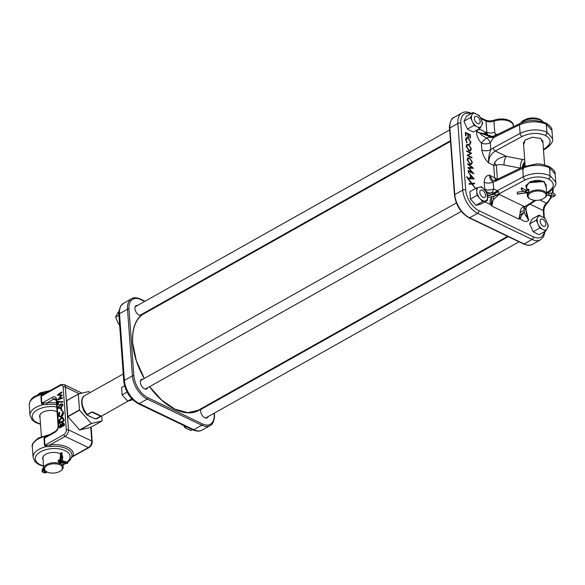 <?xml version="1.0" encoding="UTF-8"?>
<svg xmlns="http://www.w3.org/2000/svg" width="585" height="585" viewBox="0 0 585 585"><rect width="100%" height="100%" fill="white"/><g stroke="black" fill="none" stroke-linecap="round" stroke-linejoin="round"><path stroke-width="0.88" d="M142.287 313.991A5.433 3.115 -119.3 0 1 141.95 314.62L141.234 315.213A5.433 3.115 -119.3 0 1 140.042 315.352A5.433 3.115 -119.3 0 1 134.916 308.587A5.433 3.115 -119.3 0 1 135.172 306.686A5.433 3.115 -119.3 0 1 137.504 305.48M139.873 315.322A5.214 2.991 60.7 0 0 141.029 315.074A5.214 2.991 60.7 0 0 141.731 314.306M147.705 387.738A5.433 3.115 -119.3 0 1 145.46 389.098A5.433 3.115 -119.3 0 1 140.334 382.327A5.433 3.115 -119.3 0 1 140.583 380.433A5.433 3.115 -119.3 0 1 142.915 379.219M145.292 389.069A5.214 2.991 60.7 0 0 146.447 388.82A5.214 2.991 60.7 0 0 147.142 388.052M208.019 416.674A5.433 3.115 -119.3 0 1 205.774 418.034A5.433 3.115 -119.3 0 1 200.648 411.262A5.433 3.115 -119.3 0 1 200.904 409.368A5.433 3.115 -119.3 0 1 201.189 408.864L201.905 408.279A5.433 3.115 -119.3 0 1 203.229 408.154M205.606 418.004A5.214 2.991 60.7 0 0 206.761 417.756A5.214 2.991 60.7 0 0 207.456 416.988M136.941 305.794A5.214 2.991 60.7 0 0 135.925 305.992A5.214 2.991 60.7 0 0 135.106 306.847M202.673 408.469A5.214 2.991 60.7 0 0 201.649 408.674A5.214 2.991 60.7 0 0 200.838 409.529M142.352 379.533A5.214 2.991 60.7 0 0 141.336 379.738A5.214 2.991 60.7 0 0 140.524 380.594M542.924 142.213L542.96 141.497L540.547 138.404M523.604 144.846L525.242 139.844L532.606 137.241L540.657 138.455L542.99 143.113M525.337 139.771L523.392 143.266L523.538 143.968M528.862 182.769C534.09 180.063 538.924 179.654 543.363 181.547L543.363 181.547A1.565 0.995 -64.4 0 0 543.363 181.547L528.862 182.769L526.566 186.483L526.712 187.178M520.526 168.129L504.073 165.029C500.336 164.385 497.769 164.48 496.387 165.314L493.703 165.379L488.643 162.952C488.292 158.52 489.016 154.104 490.808 149.694L493.33 147.895A2.603 1.367 61.5 0 0 495.261 151.018C490.932 153.826 488.724 157.804 488.643 162.952C484.921 159.164 482.662 154.849 481.865 149.994A6.515 3.378 175.8 0 0 490.808 149.694L490.303 142.777A6.515 2.333 48.2 0 0 486.844 137.972L488.863 137.095L489.228 135.939L479.971 132.941L489.06 136.239A6.515 4.782 26.5 0 0 494.347 136.29L490.303 142.777A6.515 3.378 -4.2 0 1 489.74 143.04A6.515 3.378 -4.2 0 1 481.36 143.084A6.515 1.506 141.1 0 1 486.844 137.972C483.883 136.861 481.565 135.252 479.89 133.146A6.515 4.804 -159.3 0 1 476.592 131.135L476.665 130.93C478.662 128.78 481.462 129.263 485.053 132.371L486.369 131.976L487.056 134.674M513.381 126.682L513.308 125.687A12.899 6.691 175.8 0 0 493.945 121.19L494.764 132.334L495.634 134.228L497.806 134.331M494.237 136.042A6.515 3.905 112.5 0 0 495.634 134.228A6.515 3.225 89.3 0 1 495.195 135.61M487.495 134.828L486.83 132.203L486.011 121.058L480.775 118.55M470.596 153.263L466.735 151.405L466.691 150.864L471.612 153.226L468.044 155.456L471.912 157.314L471.956 157.855L467.035 155.493L470.596 153.263L467.049 155.5M467.232 159.837L467.773 157.979L469.565 157.899L472.402 162.272L471.393 164.429L470.047 164.231L467.232 159.837M468.775 179.193L471.927 183.324L474.537 183.076L474.589 183.756L472.417 183.961L474.888 187.88L471.927 184.004L469.148 184.268L469.097 183.588L471.437 183.368L466.888 177.423L466.837 176.655L468.775 179.193L468.512 179.544M468.249 172.056L474.238 178.973L468.731 178.593L468.68 177.942L470.516 178.067L470.296 175.01L468.249 172.056M468.943 168.188L473.857 173.818L468.183 171.098L468.132 170.476L472.058 172.356L467.92 167.522L471.919 167.61L467.678 164.268L467.627 163.624L473.448 168.217L468.468 168.297M466.245 146.418L466.793 144.561L468.578 144.48L471.415 148.853L470.406 151.01L469.068 150.813L466.245 146.418M469.755 143.698L470.42 141.906L468.139 138.235L467.086 138.082L466.26 139.939L466.976 142.813L465.755 139.705L466.428 137.636L468.132 137.716L470.925 142.177L470.091 144.312L469.96 143.552L469.477 143.983M466.267 137.753L465.938 138.067L467.583 138.148L468.132 137.716M465.587 135.749L465.338 132.356L470.252 134.718L470.501 138.111L469.996 137.87L469.792 135.011L468.278 134.287L468.483 137.139L467.978 136.897L467.773 134.045L465.879 133.139L466.091 135.991L465.587 135.749M484.161 189.46L484.746 189.204A6.515 3.378 175.8 0 0 493.689 188.904L498.391 191.346L499.159 194.447L493.206 199.777L491.809 206.095L490.347 204.377L484.811 201.891M484.241 182.286C484.358 177.877 486.12 175.493 489.535 175.127L492.431 180.085C492.833 180.604 494.142 180.487 496.365 179.741L496.365 179.741A2.603 1.441 64.3 0 0 495.773 181.167L493.184 181.986A6.515 3.378 -4.2 0 1 484.241 182.286L484.746 189.204A6.515 5.316 69.3 0 0 490.881 192.904L487.225 194.198M526.354 211.353L528.701 220.194C526.705 222.344 523.911 221.861 520.314 218.753L519.005 219.148L520.182 212.721C520.153 209.679 521.469 207.587 524.138 206.432A6.515 0.812 -90.6 0 0 523.926 208.18L524.365 212.333C525.096 214.863 526.003 216.501 527.085 217.24A6.515 4.804 -159.3 0 0 528.701 220.194M494.764 132.334A6.515 3.378 -4.2 0 1 486.83 132.203L486.369 131.976L486.596 134.491A6.515 5.309 -109.6 0 1 485.053 132.371A6.515 3.093 -51.5 0 0 485.104 134.002M487.532 197.613L494.149 196.18A6.515 3.649 79 0 0 493.206 199.777L491.612 202.783L491.809 206.095L519.005 219.148L520.182 212.721A6.515 3.525 -28.4 0 1 523.999 210.498M491.612 202.783A6.515 1.565 -39.3 0 0 490.347 204.377A6.515 4.87 -81.5 0 1 492.109 196.852A6.515 3.517 80.5 0 0 491.612 202.783M520.314 218.753A6.515 5.309 70.4 0 1 519.56 216.194A6.515 3.707 -28.3 0 1 524.365 212.333A6.515 3.093 -51.5 0 0 520.314 218.753M493.33 147.895L520.094 133.38C529.286 129.212 538.215 128.788 546.895 132.115L546.427 124.225A2.603 1.653 -64.4 0 0 545.695 122.916C550.141 125.607 552.233 128.159 551.962 130.572L546.31 124.166C537.63 120.802 528.686 121.022 519.465 124.832L493.528 137.563A6.515 1.879 12.8 0 1 488.863 137.095M543.45 149.358L545.725 147.873C551.655 143.252 551.531 139.098 545.366 135.413A2.603 1.653 115.6 0 0 547.012 132.173L552.554 138.689L551.962 130.572M546.631 192.75L548.898 191.295C554.829 186.747 554.712 182.63 548.547 178.959A2.603 1.653 -64.4 0 0 550.207 175.705L555.75 182.184L555.15 174.067L549.622 167.756L550.09 175.646L549.505 167.698C540.825 164.326 531.875 164.509 522.654 168.246L523.283 176.794C532.474 172.699 541.417 172.312 550.09 175.646A2.603 1.653 -64.4 0 1 548.423 178.9C540.906 176.012 533.162 176.348 525.191 179.924L498.91 193.906A6.515 5.228 -38.1 0 0 496.438 195.105L493.513 194.264L487.415 196.099M546.105 185.518L546.141 184.809L543.363 181.547A1.565 0.995 -64.4 0 0 544.152 181.46L530.887 181.365L525.725 185.628L526.873 189.357M496.007 180.538L494.603 177.555L493.703 165.379L494.691 162.667C496.709 159.142 500.599 157.029 506.361 156.341L524.708 159.932M487.393 195.741L493.287 193.825L492.965 192.962L490.881 192.904A6.515 4.366 81.5 0 0 493.689 188.904L493.184 181.986C490.976 180.794 489.762 178.505 489.535 175.127L497.418 179.383M494.149 196.18L496.723 195.134A6.515 5.528 -8.5 0 1 499.159 194.447L524.138 206.432L527.728 205.496M527.107 206.008A6.515 5.316 -153.9 0 0 526.215 207.229L527.414 205.847L535.955 200.362M522.237 167.303A6.515 4.146 115.3 0 1 524.84 161.745A6.515 4.117 115.4 0 0 522.229 167.31M522.639 167.113L524.899 162.476M504.073 165.029A6.515 2.632 100.7 0 1 506.361 156.341L495.261 151.018L522.017 136.502C529.988 132.853 537.725 132.473 545.242 135.354L545.366 135.413M497.411 179.244L496.387 165.314A6.515 4.212 53.4 0 1 494.691 162.667M471.239 183.595L473.916 183.814M469.126 183.975L471.437 183.368M471.371 183.763L471.927 183.324M474.45 187.31L474.83 187.12M471.978 184.078L472.417 183.961M473.894 183.529L474.537 183.076M472.987 178.483L473.367 178.915M468.717 178.418L470.516 178.067M470.347 178.235L472.826 178.703L473.155 178.249L470.83 175.617L471.013 178.096L473.155 178.249M470.34 175.661L470.83 175.617M470.369 178.527L471.013 178.096M471.963 172.67L472.336 173.094M471.817 167.793L472.417 168.268M468.19 167.975L471.671 168.056L471.919 167.61M471.898 172.882L472.058 172.356M467.554 158.228L468.826 158.243M469.016 158.33L469.565 157.899M471.744 162.542L472.402 162.272M471.744 163.171L471.064 164.487M468.563 158.286L467.737 160.056L470.011 163.69L471.43 163.639L471.898 162.06L469.601 158.44L468.563 158.286L467.24 159.142M470.267 164.326L471.43 163.639M467.079 160.327L467.737 160.056M469.462 164.122L470.011 163.69M470.486 153.38L470.91 153.584L467.393 155.661M471.43 157.606L471.912 157.314M467.43 155.683L468.044 155.456M470.91 153.584L471.62 153.343M471.188 153.482L471.612 153.226M466.567 144.809L467.839 144.824M468.029 144.912L468.578 144.48M470.757 149.116L471.415 148.853M470.757 149.753L470.077 151.062M467.576 144.868L466.75 146.638L469.024 150.272L470.442 150.221L470.91 148.634L468.622 145.021L467.576 144.868L466.252 145.724M469.287 150.908L470.442 150.221M466.091 146.908L466.75 146.638M468.475 150.703L469.024 150.272M470.925 142.177L470.267 142.447L469.536 144.466M467.086 138.082L465.755 138.952M466.545 142.747L467.232 142.484M465.601 140.21L466.26 139.939M469.77 135.003L470.252 134.718M467.795 134.396L468.278 134.287M465.397 133.248L465.879 133.139M526.207 207.251A6.515 5.075 -156.9 0 0 526.207 207.258L526.215 207.229A6.515 5.316 -153.9 0 0 525.798 209.759L527.085 217.24L525.922 209.481L523.926 208.18M525.886 208.757L525.922 209.481L525.886 208.757M528.781 219.982A6.515 4.804 -159.3 0 1 527.158 217.035L525.973 209.064L526.207 207.258A6.515 5.075 -156.9 0 0 525.922 209.481M494.413 136.195A6.515 4.724 32.2 0 1 489.228 135.939L490.961 136.034L483.261 133.38L479.971 132.941A6.515 4.804 -159.3 0 1 476.665 130.93M492.965 192.962A6.515 4.424 153.4 0 0 497.425 190.556L523.283 176.794A2.603 1.382 -118 0 0 525.191 179.924M498.391 191.346A6.515 1.17 -24.8 0 1 493.287 193.825L493.513 194.264A6.515 1.016 -28.6 0 0 498.471 191.456M534.844 200.311L525.176 206.512A6.515 2.391 -80.9 0 0 524.167 208.406M88.225 415.547L94.324 418.48L96.13 418.765L100.627 416.235L92.02 412.111L87.531 414.633L87.962 415.577L87.348 414.494L91.838 411.964L93.052 412.184L100.956 415.979L97.505 418.334A13.024 7.473 60.7 0 1 96.306 418.794L93.922 418.238M94.324 418.48L87.962 415.577L87.121 415.014L87.531 414.633M93.052 412.184L100.591 415.993A0.519 0.497 109.9 0 1 100.532 415.964M96.05 418.889L93.922 418.282M100.956 415.979A0.519 0.497 109.9 0 1 100.591 415.993L100.576 415.986M90.046 392.637L88.92 391.497L78.31 394.027L79.516 410.18L91.45 423.511L102.068 420.981L101.761 415.942M40.014 417.683A10.04 5.214 -4.2 0 1 41.433 413.112A10.04 5.214 -4.2 0 1 42.625 412.323A10.04 5.214 -4.2 0 1 57.089 411.796M79.355 393.778L65.359 387.065A1.565 0.812 175.8 0 0 63.158 387.168A3.649 2.311 -64.4 0 0 60.321 385.522A1.565 0.899 60.7 0 1 60.65 384.681L43.458 394.348L41.352 396.191L41.871 403.233L46.844 402.955L47.093 404.601L43.027 404.666L41.418 403.416L40.899 396.374L42.266 394.341L45.447 393.23M60.591 454.011A10.04 5.214 175.8 0 0 60.438 453.923A10.04 5.214 175.8 0 0 45.703 454.304A10.04 5.214 175.8 0 0 44.518 455.093A10.04 5.214 175.8 0 0 43.1 459.664M43.027 458.677A9.784 5.075 -4.2 0 1 42.939 458.157A9.784 5.075 -4.2 0 1 44.614 455.013M67.714 462.289L70.2 459.92L71.787 456.951A19.422 10.077 175.8 0 0 50.178 446.582L46.105 446.647L44.497 445.397L43.985 438.355L45.345 436.322L48.533 435.211M57.242 395.087L61.505 391.979L57.988 394.824L61.696 394.955L58.288 399.094L62.376 397.654L62.412 398.158L57.71 400.038L61.213 395.233L57.242 395.087L60.972 395.518M61.505 391.979L61.995 392.462L58.727 394.846M61.696 394.955L62.193 395.109L59.224 398.721M58.544 404.63L57.791 404.549L57.564 401.449L62.8 401.719L62.632 402.261L58.354 402.056L58.544 404.63L57.791 404.549M61.937 403.906L63.041 404.988L60.73 408.22L58.339 408.374M61.696 410.348L60.942 410.268L60.803 408.367L61.535 408.213L61.696 410.348L60.942 410.268M59.122 412.257L58.785 415.335L60.153 416.549L60.979 416.279L62.851 412.505L62.105 410.582L63.129 412.345L62.507 414.984L60.964 416.557L58.983 416.454L58.434 414.992L59.122 412.257L59.809 412.527L59.18 414.984L60.153 416.549M62.105 410.582L63.589 412.469L62.946 415.211L61.337 416.849L59.136 416.586M62.551 417.31L63.962 419.218L64.087 420.937L59.436 423.555L59.129 420.388L61.132 417.602L62.354 417.273L63.494 419.101L63.611 420.703L59.165 423.204M62.851 422.816L64.299 423.847L64.408 425.353L59.758 427.964L59.414 426.655L60.35 424.417L61.418 424.63L62.493 422.765L63.275 422.662M60.701 424.469L61.739 424.556L60.701 424.469M62.507 458.238A10.04 5.214 175.8 0 0 61.893 455.079M61.878 455.225A9.784 5.075 -4.2 0 1 62.449 456.724A9.784 5.075 -4.2 0 1 62.434 457.251M55.034 432.205A1.565 0.899 -119.3 0 1 55.356 431.372L45.747 436.82L44.438 438.172L55.034 432.205A5.47 3.466 -64.4 0 0 58.602 425.346L56.716 399.738A1.565 0.812 175.8 0 0 56.248 400.374L53.659 399.124L46.844 402.955A20.899 10.844 -4.2 0 1 56.438 402.977M43.985 438.355A1.565 0.812 175.8 0 0 44.438 438.172L44.95 445.207L46.383 445.499L49.93 444.936L50.178 446.582M71.787 456.951A1.565 1.316 15.9 0 1 73.183 456.095L88.364 447.554L65.111 436.395L49.93 444.936A20.899 10.844 -4.2 0 1 73.183 456.095L71.355 457.477M90.463 427.503L79.64 429.96L67.787 416.483L66.683 400.564L78.288 394.049M41.535 413.032A9.784 5.075 175.8 0 0 39.853 416.176A9.784 5.075 175.8 0 0 39.941 416.695M42.668 394.838L42.266 394.341A19.539 10.135 175.8 0 0 35.115 397.039A19.539 10.135 175.8 0 0 29.25 405.01L30.01 415.335A19.539 10.135 -4.2 0 1 35.868 407.365A19.539 10.135 -4.2 0 1 43.027 404.666A1.565 0.731 103.6 0 0 43.305 403.518M49.666 434.567L38.625 437.902C33.484 441.755 31.385 444.783 32.336 446.991L33.089 457.316A19.539 10.135 175.8 0 1 38.954 449.346A19.539 10.135 175.8 0 1 46.105 446.647A1.565 0.731 103.6 0 0 46.383 445.499M32.336 446.991A19.539 10.135 -4.2 0 1 38.193 439.021A19.539 10.135 -4.2 0 1 45.345 436.322L45.747 436.82M62.493 422.765L63.838 423.73L63.94 425.112L59.487 427.62M60.35 424.417L61.418 424.63M59.743 427.204L61.432 426.253L60.379 424.673L59.743 427.204M61.103 424.717L60.379 424.666L60.745 424.966L60.182 426.955M61.71 426.092L63.641 425.01L63.1 422.962L62.515 423.021L61.659 424.549L61.71 426.092M63.94 425.112L64.408 425.353M63.838 423.73L64.299 423.847M59.685 426.406L60.153 426.523M61.228 424.9L60.745 424.966M63.399 423.262L62.12 424.695L62.149 425.851M62.515 423.021L62.887 423.321M61.659 424.549L62.12 424.695M63.019 418.282L61.147 417.858L59.392 420.461L59.421 422.787L63.319 420.593L62.749 417.858M63.611 420.703L64.087 420.937M63.29 418.553L61.52 418.158L59.853 420.615L59.86 422.538M61.147 417.858L61.52 418.158M59.392 420.461L59.853 420.615M60.964 416.557L61.337 416.849M62.507 414.984L62.946 415.211M63.129 412.345L63.589 412.469M58.719 414.867L59.18 414.984M59.304 412.418L59.809 412.527M61.081 408.213L61.22 410.107M62.573 404.871L60.357 407.928L58.186 408.25L57.886 407.511L60.101 404.389L61.747 403.869L63.041 404.988M60.343 407.665L62.295 405.01L61.337 404.191L60.116 404.652L58.164 407.335L58.866 408.169L60.343 407.665M62.295 405.01L61.337 404.191L61.674 404.498L60.489 404.944L58.624 407.452L59.085 408.169M60.357 407.928L60.73 408.22M58.164 407.335L58.624 407.452M62.171 404.557L61.674 404.498M60.116 404.652L60.489 404.944M62.302 401.676L58.354 402.056M57.878 401.749L58.069 404.396M62.215 401.953L62.632 402.261M61.922 397.639L62.412 398.158M61.527 392.242L61.995 392.462M61.937 397.902L57.579 399.65M61.798 462.267L60.818 463.956L60.394 463.795L58.069 460.717L59.992 459.452M59.875 460.271L58.646 460.139L58.083 460.973M47.261 465.441A8.95 4.643 175.8 0 0 46.61 471.766A8.95 4.643 175.8 0 0 59.743 471.43A8.95 4.643 175.8 0 0 60.796 470.728A8.95 4.643 175.8 0 0 59.29 464.585A8.95 4.643 175.8 0 0 47.261 465.441M46.61 471.766L45.959 471.393A9.733 5.046 -4.2 0 1 43.743 468.483A9.733 5.046 -4.2 0 1 46.668 464.512A9.733 5.046 -4.2 0 1 57.052 462.874A9.733 5.046 -4.2 0 1 63.158 467.057A9.733 5.046 -4.2 0 1 61.388 470.26L60.796 470.728M61.147 460.519L61.359 460.9M60.474 463.832L60.935 462.428M59.867 461.887L60.738 461.06A3.079 2.494 -133.6 0 0 61.388 459.7L62.134 452.885L61.264 453.711L60.518 460.527A3.079 2.494 -133.6 0 1 59.867 461.887A3.079 2.494 -133.6 0 1 59.458 462.187L58.829 462.545M67.706 462.128L62.668 460.9A3.064 2.486 -133.6 0 0 61.089 460.987L60.218 461.821A1.024 0.585 -119.3 0 0 61.103 462.325L62.061 462.325A1.024 0.417 98.2 0 0 62.068 462.325L67.107 463.554A1.024 0.417 98.2 0 0 67.334 463.474A1.024 0.417 98.2 0 0 67.706 462.128L66.836 462.962A1.024 0.417 98.2 0 0 67.107 463.554M62.668 460.9L61.798 461.726A1.024 0.417 98.2 0 0 62.061 462.325M58.858 462.581L60.218 461.821A3.064 2.486 -133.6 0 1 61.798 461.726L66.836 462.962M45.725 471.247A4.102 3.327 -133.6 0 0 45.71 471.378A1.792 1.455 46.4 0 1 42.924 471.722A1.792 1.455 46.4 0 1 43.912 469.221M45.659 471.627A1.792 1.455 46.4 0 1 43.4 469.258M62.134 452.885A1.024 0.497 6.3 0 0 60.679 453.185A1.024 0.497 6.3 0 0 61.264 453.711M60.401 461.375L61.089 460.987M527.253 190.403L527.626 189.357L528.796 189.284L527.941 193.664L527.597 194.052L527.18 192.728M528.972 189.613L528.014 190.505M527.992 192.655L528.079 193.459M533.959 200.209A8.95 4.643 175.8 0 0 544.394 197.979A8.95 4.643 175.8 0 0 540.226 191.163A8.95 4.643 175.8 0 0 529.82 193.379A8.95 4.643 175.8 0 0 530.207 199.017A8.95 4.643 175.8 0 0 533.959 200.209M530.207 199.017L529.557 198.644A9.733 5.046 -4.2 0 1 527.341 195.734A9.733 5.046 -4.2 0 1 540.452 190.103A9.733 5.046 -4.2 0 1 546.748 194.308A9.733 5.046 -4.2 0 1 544.979 197.511L544.394 197.979M528.584 192.487L526.112 192.143A3.049 1.587 -4.2 0 1 524.825 191.734L521.381 189.737A1.024 0.695 -59.9 0 0 521.257 187.99L521.381 189.737M548.598 193.591L549.022 193.949L548.723 195.339L546.697 195.054M548.723 195.339A4.102 2.128 175.8 0 0 551.896 195.105A1.792 0.929 -4.2 0 1 553.278 195.002A1.792 0.929 -4.2 0 1 554.441 195.778A1.792 0.929 -4.2 0 1 552.021 196.823A1.792 0.929 -4.2 0 1 551.011 196.377A4.102 2.128 175.8 0 0 548.708 195.368L546.69 195.083M553.191 194.995A1.792 0.929 -4.2 0 1 551.984 195.083M524.006 191.258L517.242 192.209L517.374 193.957L527.282 192.56A3.079 1.594 175.8 0 1 528.569 192.523M539.787 228.033L536.291 220.179L529.681 223.894L533.176 231.755L537.293 233.92L539.224 234.658L545.842 230.936L539.787 228.033L533.176 231.755M536.291 220.179L538.851 215.221L532.233 218.944L529.681 223.894M538.851 215.221L544.898 218.125L547.567 223.609L548.394 225.986L545.842 230.936M537.213 218.644A7.737 4.439 60.7 0 0 537.483 222.351M538.96 225.664A7.737 4.439 60.7 0 0 541.725 228.772M544.269 230A7.737 4.439 60.7 0 0 546.763 229.408M547.838 227.316A7.737 4.439 60.7 0 0 547.567 223.609M546.09 220.296A7.737 4.439 60.7 0 0 543.333 217.181M540.781 215.96A7.737 4.439 60.7 0 0 538.288 216.552M477.214 205.021L480.928 204.077L487.546 200.355L482.574 201.54L475.956 205.262L477.214 205.021M470.45 199.046L477.06 195.332L476.519 187.931L469.901 191.653L470.45 199.046L475.956 205.262M476.519 187.931L481.484 186.747L485.587 191.061L486.998 192.962L487.546 200.355M482.574 201.54L477.06 195.332M483.261 188.443A7.737 4.439 60.7 0 0 480.234 186.988M478.135 187.485A7.737 4.439 60.7 0 0 476.855 189.971M477.082 193.087A7.737 4.439 60.7 0 0 478.837 197.028M481.162 199.646A7.737 4.439 60.7 0 0 484.19 201.101M486.289 200.596A7.737 4.439 60.7 0 0 487.568 198.118M487.334 194.995A7.737 4.439 60.7 0 0 485.587 191.061M469.016 130.016L473.499 131.976L480.109 128.261L474.062 125.358L467.444 129.073L469.016 130.016M474.062 125.358L470.567 117.497L463.949 121.219L467.444 129.073M470.567 117.497L473.119 112.539L466.501 116.261L463.949 121.219M473.119 112.539L479.173 115.442L480.365 117.614L482.669 123.303L480.109 128.261M482.106 124.634A7.737 4.439 60.7 0 0 481.835 120.927M480.365 117.614A7.737 4.439 60.7 0 0 477.601 114.506M475.049 113.278A7.737 4.439 60.7 0 0 472.563 113.878M471.481 115.962A7.737 4.439 60.7 0 0 471.759 119.669M473.228 122.982A7.737 4.439 60.7 0 0 475.993 126.097M478.545 127.318A7.737 4.439 60.7 0 0 481.031 126.726M540.13 221.342A4.102 2.355 60.7 0 0 543.092 226.139A4.102 2.355 60.7 0 0 545.863 224.464A4.102 2.355 60.7 0 0 545.849 224.092A4.102 2.355 60.7 0 0 542.99 219.353A4.102 2.355 60.7 0 0 540.13 221.342M482.42 190.286A4.102 2.355 60.7 0 0 479.817 192.406A4.102 2.355 60.7 0 0 482.932 197.277A4.102 2.355 60.7 0 0 485.55 195.529A4.102 2.355 60.7 0 0 482.676 190.417A4.102 2.355 60.7 0 0 482.42 190.286M480.124 121.409A4.102 2.355 60.7 0 0 477.265 116.678A4.102 2.355 60.7 0 0 474.398 118.667A4.102 2.355 60.7 0 0 477.36 123.457A4.102 2.355 60.7 0 0 480.131 121.782A4.102 2.355 60.7 0 0 480.124 121.409M186.366 426.765L184.853 427.613L186.425 428.556L190.907 430.516L192.414 429.668M184.853 427.613L183.661 425.441M131.8 398.78L127.64 401.12L132.817 399.811M124.583 385.822L121.585 387.504L122.126 394.904L127.64 401.12M122.126 394.904L127.091 392.118M118.923 315.22L115.625 317.077L117.929 322.759L119.662 325.275M118.879 311.725L118.185 312.119L115.625 317.077M119.618 324.653L119.121 324.931M198.732 409.983A55.531 31.853 -119.3 0 1 197.613 410.772M141.95 314.62A55.794 31.999 -119.3 0 1 147.895 311.542M144.268 378.458A55.794 31.999 -119.3 0 1 132.663 343.081A55.794 31.999 -119.3 0 1 141.234 315.213M146.418 312.375A55.531 31.853 60.7 0 0 144.166 313.443A55.531 31.853 60.7 0 0 132.517 338.115M171.471 407.394A55.531 31.853 60.7 0 0 174.864 409.193A55.531 31.853 60.7 0 0 198.6 410.253A55.531 31.853 60.7 0 0 200.684 408.886M201.189 408.864A55.794 31.999 -119.3 0 1 149.592 386.678M156.071 306.95L155.391 306.62M144.641 301.465L140.714 299.578A18.501 10.61 60.7 0 0 128.978 309.165L133.87 375.797A18.501 10.61 60.7 0 0 147.925 397.756L202.425 423.906A18.501 10.61 60.7 0 0 214.168 414.326L214.088 413.259M213.298 402.495L213.247 401.822M202.103 430.085C199.799 431.554 196.67 431.467 192.714 429.814A2.084 1.324 -64.4 0 0 193.745 429.712L201.745 425.215L147.244 399.065L139.245 403.562L193.745 429.712A19.539 11.21 60.7 0 0 202.103 430.085L210.103 425.587A19.539 11.21 -119.3 0 1 201.745 425.215A1.046 0.658 -64.4 0 0 202.425 423.906M118.879 314.584C118.265 314.021 118.828 311.198 120.583 306.116L123.552 303.235A19.539 11.21 60.7 0 0 119.508 313.728A2.084 1.082 175.8 0 0 118.879 314.584L123.771 381.215A2.084 1.082 175.8 0 1 124.4 380.367L132.4 375.87L127.501 309.231L119.508 313.728L124.4 380.367A19.539 11.21 60.7 0 0 139.245 403.562A2.084 1.324 -64.4 0 1 138.214 403.665L192.714 429.814M147.925 397.756A1.046 0.658 -64.4 0 1 147.244 399.065A19.539 11.21 -119.3 0 1 132.4 375.87A1.046 0.541 -4.2 0 1 133.87 375.797M128.978 309.165A1.046 0.541 -4.2 0 0 127.501 309.231A19.539 11.21 -119.3 0 1 131.552 298.738L123.552 303.235M214.168 414.326A1.046 0.541 -4.2 0 1 214.461 414.663L214.498 416.864C213.803 421.939 212.333 424.842 210.103 425.587M140.714 299.578A1.046 0.658 -64.4 0 0 140.422 299.059L145 301.26M143.208 314.021A55.531 31.853 -119.3 0 1 144.466 313.472M481.865 149.994L481.36 143.084C477.938 139.135 476.351 135.157 476.592 131.135M470.823 113.834A17.455 10.011 60.7 0 0 460.819 123.333L465.711 189.964A17.455 10.011 60.7 0 0 478.976 210.688L533.476 236.837A17.455 10.011 60.7 0 0 544.364 231.77M543.794 217.445L543.289 210.534L530.025 204.172M522.017 136.502A2.603 1.367 61.5 0 1 520.094 133.38L519.465 124.832A2.603 1.426 -116.2 0 1 520.036 123.42L494.771 135.822C492.921 136.429 491.649 136.502 490.961 136.034L490.961 136.034M545.637 122.894A2.603 1.653 -64.4 0 1 545.695 122.916L545.578 122.865A2.603 1.653 -64.4 0 1 546.31 124.166L546.895 132.115A2.603 1.653 115.6 0 1 545.242 135.354M460.819 123.333A2.084 1.082 175.8 0 0 457.872 123.472L449.872 127.969L454.772 194.6L462.764 190.103L457.872 123.472A19.539 11.21 -119.3 0 1 461.923 112.978L453.923 117.475A19.539 11.21 60.7 0 0 449.872 127.969A1.046 0.541 -4.2 0 0 449.565 128.393L454.457 195.032A1.046 0.541 -4.2 0 1 454.772 194.6A19.539 11.21 60.7 0 0 469.616 217.795L524.116 243.945L532.116 239.448L477.616 213.298L469.616 217.795A1.046 0.658 115.6 0 1 469.104 217.847C460.834 212.962 455.949 205.35 454.457 195.032M546.266 187.756L544.152 181.46M496.365 179.741L523.239 166.82A2.603 1.441 64.3 0 0 522.654 168.246L495.773 181.167M548.832 166.425A2.603 1.653 115.6 0 1 548.891 166.454A2.603 1.653 115.6 0 1 549.622 167.756L549.505 167.698A2.603 1.653 115.6 0 0 548.774 166.396C543.165 164.363 538.975 163.566 536.211 163.997L523.239 166.82M520.387 168.195L520.379 168.1A6.515 2.632 100.7 0 1 522.668 159.412M548.898 191.295A2.603 1.558 57.3 0 0 550.105 191.288C554.639 187.602 556.518 184.567 555.75 182.184L555.75 182.184M543.502 150.104L546.938 147.859A2.603 1.543 -123.1 0 1 545.725 147.873M539.787 199.982L546.419 203.163A12.899 8.175 -64.4 0 0 551.026 196.757M552.24 193.108A12.899 8.175 -64.4 0 0 552.649 189.291M478.976 210.688A2.084 1.324 115.6 0 1 477.616 213.298A19.539 11.21 -119.3 0 1 462.764 190.103A2.084 1.082 175.8 0 1 465.711 189.964M469.104 217.847L523.604 243.996A1.046 0.658 115.6 0 0 524.116 243.945A19.539 11.21 60.7 0 0 532.474 244.318L540.474 239.821A19.539 11.21 -119.3 0 1 532.116 239.448A2.084 1.324 115.6 0 0 533.476 236.837M494.296 120.108A2.084 0.841 -109.7 0 0 493.945 121.19A6.515 3.378 -4.2 0 1 486.011 121.058A2.084 1.324 -64.4 0 0 485.426 120.02C488 121.088 490.954 121.117 494.296 120.108C504.592 116.803 514.025 121.227 513.308 125.687M543.289 210.534A6.515 4.132 115.6 0 1 546.419 203.163A2.084 0.899 -131.3 0 0 547.304 203.207C544.971 205.503 543.831 208.18 543.875 211.214A2.084 1.082 175.8 0 0 543.289 210.534M123.238 373.976L84.73 395.628A13.024 7.473 60.7 0 0 87.348 414.494M100.803 416.264L91.838 411.964M56.738 407.014A17.455 9.053 175.8 0 0 37.455 409.844A17.455 9.053 175.8 0 0 40.475 423.891M43.553 465.872A17.455 9.053 -4.2 0 1 40.533 451.825A17.455 9.053 -4.2 0 1 63.889 450.106A17.455 9.053 -4.2 0 1 67.121 461.989M65.469 463.159A17.455 9.053 -4.2 0 1 64.884 463.503A17.455 9.053 -4.2 0 1 62.961 464.446M60.321 385.522L41.352 396.191A1.565 0.812 175.8 0 1 40.899 396.374M41.418 403.416A1.565 0.812 175.8 0 0 41.871 403.233L52.467 397.266A5.47 3.466 115.6 0 1 56.716 399.738M63.158 387.168L66.302 429.968A3.649 2.311 115.6 0 1 63.926 434.545L44.95 445.207A1.565 0.812 175.8 0 1 44.497 445.397M90.755 427.342L91.757 441.024L68.504 429.865A5.214 3.305 -64.4 0 1 65.111 436.395A1.565 0.899 -119.3 0 1 63.926 434.545M88.364 447.554A1.565 0.899 60.7 0 0 89.03 447.584C91.158 446.165 92.218 444.147 92.203 441.536A1.565 0.812 -4.2 0 0 91.757 441.024A5.214 3.305 -64.4 0 1 88.364 447.554M66.302 429.968A1.565 0.812 175.8 0 1 68.504 429.865L65.359 387.065A5.214 3.305 115.6 0 0 63.897 384.455L82.002 393.142M58.602 425.346A1.565 0.812 175.8 0 0 58.127 425.982C58.069 428.322 57.14 430.114 55.356 431.372M52.467 397.266A1.565 0.899 60.7 0 0 53.659 399.124A3.905 2.479 -64.4 0 1 55.59 398.933L56.248 400.374L58.127 425.982M56.569 404.703A19.422 10.077 175.8 0 0 47.093 404.601M90.419 427.525L102.046 420.988M91.45 423.511L79.823 430.048M79.64 429.96L91.267 423.423M79.516 410.18L67.889 416.717M78.251 394.173L66.624 400.71M67.787 416.483L79.414 409.946M61.681 425.646L62.142 425.763M63.494 419.101L63.962 419.218M59.385 422.275L59.846 422.399M60.079 459.488L59.641 460.124M48.233 391.665A12.241 6.355 175.8 0 0 39.787 393.924A12.241 6.355 175.8 0 0 39.253 394.246M59.436 460.856A1.024 0.585 60.7 0 0 59.392 460.878A1.024 0.585 60.7 0 0 59.326 460.929A1.024 0.585 60.7 0 0 59.458 462.187M61.388 459.7L60.518 460.527A1.024 0.497 6.3 0 1 59.933 460L60.679 453.185M60.028 459.825A1.024 0.497 6.3 0 0 59.933 460L58.222 461.536M527.626 189.357L528.262 189.818M542.778 121.768A12.241 6.355 175.8 0 0 536.211 119.084A12.241 6.355 175.8 0 0 521.052 122.952M526.112 192.143L526.193 190.249L521.835 187.975M524.825 191.734A1.024 0.695 -59.9 0 0 525.279 189.971M551.765 193.357L551.399 193.774L551.896 195.105M550.938 195.324L551.011 196.377A1.024 0.812 -41.7 0 1 550.185 196.187L548.708 195.368M527.26 192.304L527.363 192.706L517.447 194.096M527.399 192.545L528.657 192.699M548.335 195.317L546.653 195.244M144.305 378.436L136.342 360.733L132.737 343.161C131.917 328.485 135.727 318.576 144.166 313.443M138.214 403.665C130.024 398.838 125.212 391.358 123.771 381.215M213.51 401.676L213.554 402.348M214.344 413.112L214.461 414.663M155.756 306.416L156.429 306.745M140.422 299.059C136.393 297.472 133.438 297.37 131.552 298.738M198.6 410.253L187.756 412.659L174.966 409.164L161.738 400.147L149.636 386.648M547.107 193.211L550.105 191.288M555.15 174.067C555.465 171.734 553.381 169.189 548.891 166.454L548.774 166.396M545.578 122.865L535.684 120.547C530.749 120.62 528.226 120.064 520.036 123.42M546.938 147.859C551.458 144.115 553.33 141.058 552.554 138.689M523.261 169.65L523.421 167.325M523.546 166.74L524.957 163.347M480.343 117.578L485.426 120.02M471.305 113.249C467.371 111.596 464.241 111.501 461.923 112.978M553.161 188.765L552.964 193.079M551.765 196.955L547.304 203.207M544.357 217.781L543.875 211.214M540.474 239.821L543.465 236.903L545.147 231.331M449.565 128.393C448.68 128.137 450.691 117.614 453.923 117.475M523.604 243.996C527.633 245.583 530.588 245.693 532.474 244.318M128.356 400.988L97.505 418.334M87.128 415.014C80.774 409.003 80.043 397.259 84.73 395.628M29.25 405.01C29.616 400.688 31.714 397.661 35.546 395.921L46.588 392.586M30.01 415.335L32.087 419.906L35.641 422.546L40.504 424.308M62.997 464.863L66.149 463.32M33.089 457.316L35.173 461.887L38.72 464.527L43.582 466.289M71.721 457.178L89.03 447.584M60.65 384.681L63.897 384.455M91.143 427.123L92.203 441.536M90.441 427.518L102.068 420.981M66.683 400.564L78.31 394.027M61.308 424.315L60.906 424.271M62.756 417.317L62.354 417.273M62.156 403.913L61.747 403.869M37.564 394.919L40.226 392.806L50.047 390.641M43.743 468.483L42.946 457.631M41.403 436.578L39.868 415.65M63.158 467.057L62.822 462.508M62.705 460.907L62.361 456.205M59.516 463.225L61.132 462.311M43.699 467.824L43.027 468.073C41.03 471.305 42.032 472.885 46.032 472.812L46.902 471.927M520.401 123.245L522.946 120.598L527.655 118.55L531.421 117.936L535.772 118.075L540.065 119.311L543.275 121.929M546.748 194.308L545.995 184.107M544.591 164.911L542.814 140.788M527.341 195.734L527.122 192.736M526.946 190.359L526.61 185.767M525.154 166.001L523.436 142.543M546.661 193.152L553.359 193.116C556.335 194.79 555.823 196.07 551.816 196.962L550.185 196.187M529.089 190.659L526.193 190.249M507.59 236.318L196.377 411.306M450.516 141.38L142.111 314.796M545.863 224.464L545.849 225.108M519.019 241.802L205.649 418.004M508.263 236.64L200.86 409.493M542.99 219.353L542.434 219.031M456.373 202.966L140.546 380.557M461.316 211.397L145.329 389.069M482.676 190.417L482.12 190.096M485.55 195.529L485.535 196.172M477.265 116.678L476.702 116.349M449.675 129.943L135.128 306.811M450.465 140.707L139.917 315.33M480.131 121.782L480.124 122.433"/></g></svg>
